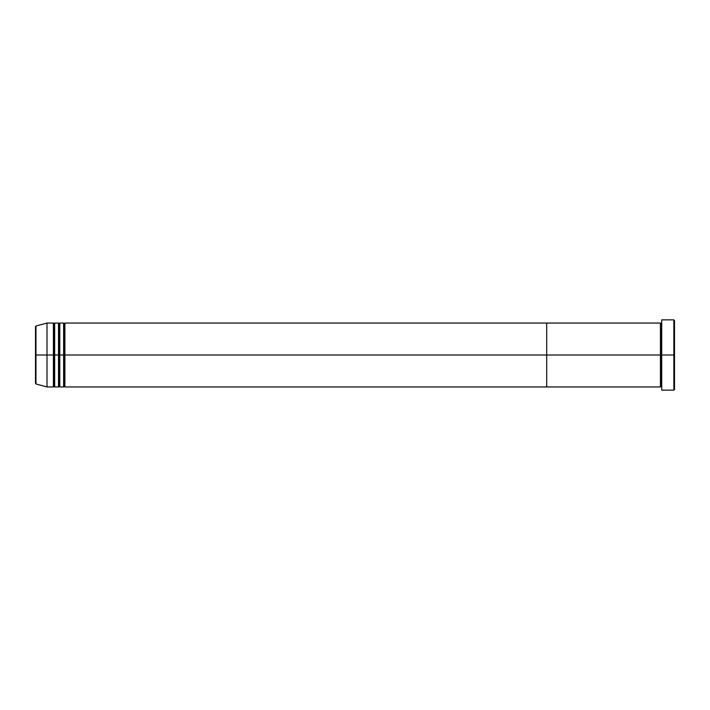 <?xml version="1.0" encoding="UTF-8"?>
<svg xmlns="http://www.w3.org/2000/svg" width="710" height="710" viewBox="0 0 710 710"><rect width="100%" height="100%" fill="white"/><g stroke="black" fill="none" stroke-linecap="round" stroke-linejoin="round"><path stroke-width="1.06" d="M661.72 389.47L661.72 319.855L661.72 355L674.5 355L674.5 320.494L674.5 389.506L674.5 355L673.861 355L673.861 390.145L673.861 355L661.081 355L661.081 323.689L661.081 355L660.442 355L660.442 323.05L660.442 355L546.7 355L546.7 386.95L546.7 323.05L546.7 355L660.442 355L660.442 323.05L64.894 323.05L64.894 355L64.255 355L64.255 323.689L64.255 355L63.616 355L63.616 323.05L63.616 355L59.143 355L59.143 323.689L59.143 355L58.504 355L58.504 323.05L58.504 355L54.031 355L54.031 323.689L54.031 355L53.392 355L53.392 323.05L53.392 355L35.97 355L35.97 383.995L35.97 355L35.5 355L35.5 383.373L35.5 355L35.5 383.373L35.97 383.995L35.97 355L47.002 355L47.002 386.95L47.002 355L53.392 355L53.392 323.05L47.002 323.05L47.002 355L47.002 323.05L35.97 326.005L35.97 355L35.97 326.005L35.97 355L35.5 355L35.5 326.627L35.5 355L35.5 326.627L35.97 326.005M661.72 386.95L661.081 386.311L660.442 386.95L661.081 323.689L661.081 386.311L661.081 355L661.081 386.311L661.081 355L661.72 355L661.72 390.145L673.861 390.145L674.5 389.506M673.861 355L673.861 319.855L673.861 355M660.442 355L660.442 386.95L660.442 355M64.894 386.95L64.255 386.311L63.616 386.95L63.616 355L64.255 355L64.255 386.311L64.255 323.689L64.255 386.311L64.894 323.05L64.894 386.95L546.7 386.95L546.7 355L64.894 355L546.7 355L546.7 323.05L546.7 386.95L660.442 386.95M59.782 386.95L59.143 386.311L58.504 386.95L58.504 355L59.143 355L59.143 386.311L59.143 323.689L59.143 386.311L59.782 323.05L59.782 386.95L63.616 386.95M54.67 386.95L54.031 386.311L53.392 386.95L53.392 355L54.031 355L54.031 386.311L54.031 323.689L54.031 386.311L54.67 323.05L54.67 386.95L58.504 386.95M58.504 355L58.504 323.05L54.67 323.05L54.67 355L58.504 355L58.504 386.95L58.504 355M63.616 355L63.616 323.05L59.782 323.05L59.782 355L63.616 355L63.616 386.95L63.616 355M54.67 355L54.67 386.95L54.67 355M53.392 355L53.392 386.95L53.392 355M59.782 355L59.782 386.95L59.782 355M64.894 355L64.894 386.95L64.894 355M660.442 323.05L661.081 323.689L661.72 323.05M674.5 320.494L673.861 319.855L661.72 319.855M64.894 323.05L64.255 323.689L63.616 323.05M59.782 323.05L59.143 323.689L58.504 323.05M54.67 323.05L54.031 323.689L53.392 323.05M53.392 386.95L47.002 386.95L35.97 383.995"/></g></svg>
